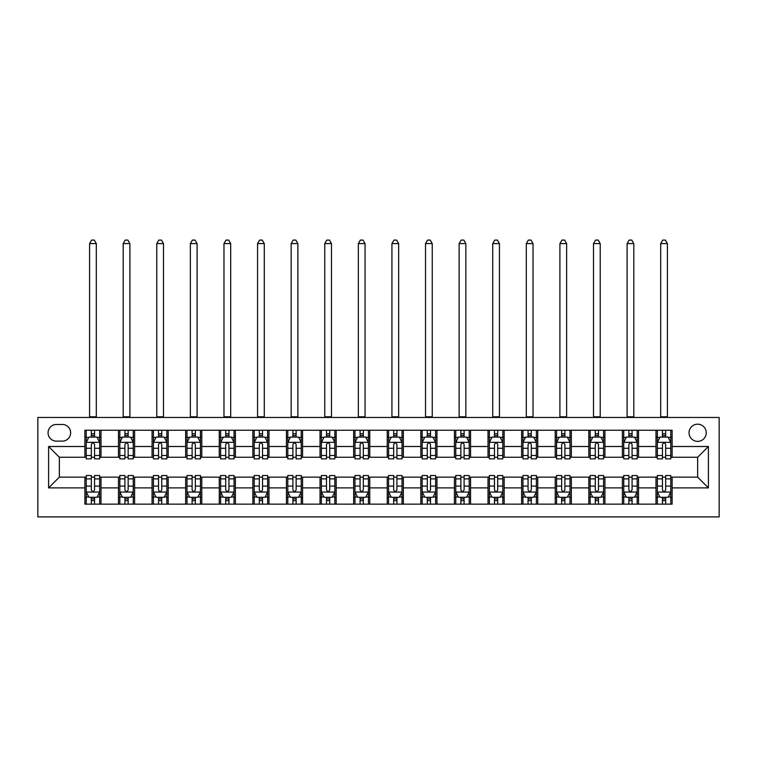 <?xml version="1.0" encoding="UTF-8"?>
<svg xmlns="http://www.w3.org/2000/svg" width="757" height="757" viewBox="0 0 757 757"><rect width="100%" height="100%" fill="white"/><g stroke="black" fill="none" stroke-linecap="round" stroke-linejoin="round"><path stroke-width="1.14" d="M697.651 424.185A8.601 8.601 0 0 0 689.05 432.786A8.601 8.601 0 0 0 697.651 441.388A8.601 8.601 0 0 0 706.253 432.786A8.601 8.601 0 0 0 697.651 424.185M37.85 516.908L719.15 516.908L719.15 417.467L37.85 417.467L37.85 516.908M56.397 441.123L62.311 441.123A8.327 8.327 0 0 0 70.638 432.786A8.327 8.327 0 0 0 62.311 424.459L56.397 424.459A8.327 8.327 0 0 0 48.06 432.786A8.327 8.327 0 0 0 56.397 441.123M84.879 487.887L48.599 487.887L48.599 446.498L84.879 446.498L84.879 457.247L59.349 457.247L59.349 477.137L84.879 477.137L84.879 504.143L672.121 504.143L672.121 477.137L697.651 477.137L697.651 457.247L672.121 457.247L672.121 446.498L708.401 446.498L708.401 487.887L672.121 487.887M672.121 446.498L672.121 430.231L84.879 430.231L84.879 446.498M655.988 430.231L655.988 457.247L657.331 457.247M662.441 457.247L665.668 457.247M670.778 457.247L672.121 457.247M655.988 457.247L637.176 457.247M622.396 430.231L622.396 457.247L623.74 457.247M628.849 457.247L632.076 457.247M622.396 457.247L603.584 457.247M588.804 430.231L588.804 457.247L590.148 457.247M595.257 457.247L598.475 457.247M588.804 457.247L569.993 457.247M555.212 430.231L555.212 457.247L556.556 457.247M561.656 457.247L564.883 457.247M555.212 457.247L536.391 457.247M521.611 430.231L521.611 457.247L522.955 457.247M528.064 457.247L531.291 457.247M521.611 457.247L502.799 457.247M488.019 430.231L488.019 457.247L489.363 457.247M494.472 457.247L497.69 457.247M488.019 457.247L469.208 457.247M454.427 430.231L454.427 457.247L455.771 457.247M460.871 457.247L464.098 457.247M454.427 457.247L435.616 457.247M420.826 430.231L420.826 457.247L422.169 457.247M427.279 457.247L430.506 457.247M420.826 457.247L402.014 457.247M387.234 430.231L387.234 457.247L388.578 457.247M393.687 457.247L396.914 457.247M387.234 457.247L368.422 457.247M353.642 430.231L353.642 457.247L354.986 457.247M360.086 457.247L363.313 457.247M353.642 457.247L334.831 457.247M320.041 430.231L320.041 457.247L321.384 457.247M326.494 457.247L329.721 457.247M320.041 457.247L301.229 457.247M286.449 430.231L286.449 457.247L287.792 457.247M292.902 457.247L296.129 457.247M286.449 457.247L267.637 457.247M252.857 430.231L252.857 457.247L254.201 457.247M259.31 457.247L262.528 457.247M252.857 457.247L234.045 457.247M219.265 430.231L219.265 457.247L220.609 457.247M225.709 457.247L228.936 457.247M219.265 457.247L200.444 457.247M185.664 430.231L185.664 457.247L187.007 457.247M192.117 457.247L195.344 457.247M185.664 457.247L166.852 457.247M152.072 430.231L152.072 457.247L153.416 457.247M158.525 457.247L161.743 457.247M152.072 457.247L133.26 457.247M118.48 430.231L118.48 457.247L119.824 457.247M124.924 457.247L128.151 457.247M118.48 457.247L99.669 457.247M84.879 457.247L86.222 457.247M91.332 457.247L94.559 457.247M84.879 477.137L86.222 477.137M91.332 477.137L94.559 477.137M99.669 477.137L101.012 477.137L101.012 504.143M119.824 477.137L101.012 477.137M124.924 477.137L128.151 477.137M133.26 477.137L134.604 477.137L134.604 504.143M153.416 477.137L134.604 477.137M158.525 477.137L161.743 477.137M166.852 477.137L168.196 477.137L168.196 504.143M187.007 477.137L168.196 477.137M192.117 477.137L195.344 477.137M200.444 477.137L201.788 477.137L201.788 504.143M220.609 477.137L201.788 477.137M225.709 477.137L228.936 477.137M234.045 477.137L235.389 477.137L235.389 504.143M254.201 477.137L235.389 477.137M259.31 477.137L262.528 477.137M267.637 477.137L268.981 477.137L268.981 504.143M287.792 477.137L268.981 477.137M292.902 477.137L296.129 477.137M301.229 477.137L302.573 477.137L302.573 504.143M321.384 477.137L302.573 477.137M326.494 477.137L329.721 477.137M334.831 477.137L336.174 477.137L336.174 504.143M354.986 477.137L336.174 477.137M360.086 477.137L363.313 477.137M368.422 477.137L369.766 477.137L369.766 504.143M388.578 477.137L369.766 477.137M393.687 477.137L396.914 477.137M402.014 477.137L403.358 477.137L403.358 504.143M422.169 477.137L403.358 477.137M427.279 477.137L430.506 477.137M435.616 477.137L436.959 477.137L436.959 504.143M455.771 477.137L436.959 477.137M460.871 477.137L464.098 477.137M469.208 477.137L470.551 477.137L470.551 504.143M489.363 477.137L470.551 477.137M494.472 477.137L497.69 477.137M502.799 477.137L504.143 477.137L504.143 504.143M522.955 477.137L504.143 477.137M528.064 477.137L531.291 477.137M536.391 477.137L537.735 477.137L537.735 504.143M556.556 477.137L537.735 477.137M561.656 477.137L564.883 477.137M569.993 477.137L571.336 477.137L571.336 504.143M590.148 477.137L571.336 477.137M595.257 477.137L598.475 477.137M603.584 477.137L604.928 477.137L604.928 504.143M623.74 477.137L604.928 477.137M628.849 477.137L632.076 477.137M637.176 477.137L638.52 477.137L638.52 504.143M657.331 477.137L638.52 477.137M662.441 477.137L665.668 477.137M670.778 477.137L672.121 477.137M101.012 430.231L101.012 457.247M84.879 436.959L86.222 436.959M91.332 436.959L94.559 436.959M99.669 436.959L101.012 436.959M84.879 497.425L86.222 497.425M91.332 497.425L94.559 497.425M99.669 497.425L101.012 497.425M118.48 477.137L118.48 504.143M134.604 430.231L134.604 457.247M118.48 436.959L119.824 436.959M124.924 436.959L128.151 436.959M133.26 436.959L134.604 436.959M118.48 497.425L119.824 497.425M124.924 497.425L128.151 497.425M133.26 497.425L134.604 497.425M152.072 477.137L152.072 504.143M152.072 497.425L153.416 497.425M158.525 497.425L161.743 497.425M166.852 497.425L168.196 497.425M168.196 430.231L168.196 457.247M152.072 436.959L153.416 436.959M158.525 436.959L161.743 436.959M166.852 436.959L168.196 436.959M185.664 477.137L185.664 504.143M185.664 497.425L187.007 497.425M192.117 497.425L195.344 497.425M200.444 497.425L201.788 497.425M201.788 430.231L201.788 457.247M185.664 436.959L187.007 436.959M192.117 436.959L195.344 436.959M200.444 436.959L201.788 436.959M219.265 477.137L219.265 504.143M219.265 497.425L220.609 497.425M225.709 497.425L228.936 497.425M234.045 497.425L235.389 497.425M235.389 430.231L235.389 457.247M219.265 436.959L220.609 436.959M225.709 436.959L228.936 436.959M234.045 436.959L235.389 436.959M252.857 477.137L252.857 504.143M252.857 497.425L254.201 497.425M259.31 497.425L262.528 497.425M267.637 497.425L268.981 497.425M268.981 430.231L268.981 457.247M252.857 436.959L254.201 436.959M259.31 436.959L262.528 436.959M267.637 436.959L268.981 436.959M286.449 477.137L286.449 504.143M286.449 497.425L287.792 497.425M292.902 497.425L296.129 497.425M301.229 497.425L302.573 497.425M302.573 430.231L302.573 457.247M286.449 436.959L287.792 436.959M292.902 436.959L296.129 436.959M301.229 436.959L302.573 436.959M320.041 477.137L320.041 504.143M320.041 497.425L321.384 497.425M326.494 497.425L329.721 497.425M334.831 497.425L336.174 497.425M336.174 430.231L336.174 457.247M320.041 436.959L321.384 436.959M326.494 436.959L329.721 436.959M334.831 436.959L336.174 436.959M353.642 477.137L353.642 504.143M353.642 497.425L354.986 497.425M360.086 497.425L363.313 497.425M368.422 497.425L369.766 497.425M369.766 430.231L369.766 457.247M353.642 436.959L354.986 436.959M360.086 436.959L363.313 436.959M368.422 436.959L369.766 436.959M387.234 477.137L387.234 504.143M387.234 497.425L388.578 497.425M393.687 497.425L396.914 497.425M402.014 497.425L403.358 497.425M403.358 430.231L403.358 457.247M387.234 436.959L388.578 436.959M393.687 436.959L396.914 436.959M402.014 436.959L403.358 436.959M420.826 477.137L420.826 504.143M420.826 497.425L422.169 497.425M427.279 497.425L430.506 497.425M435.616 497.425L436.959 497.425M436.959 430.231L436.959 457.247M420.826 436.959L422.169 436.959M427.279 436.959L430.506 436.959M435.616 436.959L436.959 436.959M454.427 477.137L454.427 504.143M454.427 497.425L455.771 497.425M460.871 497.425L464.098 497.425M469.208 497.425L470.551 497.425M470.551 430.231L470.551 457.247M454.427 436.959L455.771 436.959M460.871 436.959L464.098 436.959M469.208 436.959L470.551 436.959M488.019 477.137L488.019 504.143M488.019 497.425L489.363 497.425M494.472 497.425L497.69 497.425M502.799 497.425L504.143 497.425M504.143 430.231L504.143 457.247M488.019 436.959L489.363 436.959M494.472 436.959L497.69 436.959M502.799 436.959L504.143 436.959M521.611 477.137L521.611 504.143M521.611 497.425L522.955 497.425M528.064 497.425L531.291 497.425M536.391 497.425L537.735 497.425M537.735 430.231L537.735 457.247M521.611 436.959L522.955 436.959M528.064 436.959L531.291 436.959M536.391 436.959L537.735 436.959M555.212 477.137L555.212 504.143M555.212 497.425L556.556 497.425M561.656 497.425L564.883 497.425M569.993 497.425L571.336 497.425M571.336 430.231L571.336 457.247M555.212 436.959L556.556 436.959M561.656 436.959L564.883 436.959M569.993 436.959L571.336 436.959M588.804 477.137L588.804 504.143M588.804 497.425L590.148 497.425M595.257 497.425L598.475 497.425M603.584 497.425L604.928 497.425M604.928 430.231L604.928 457.247M588.804 436.959L590.148 436.959M595.257 436.959L598.475 436.959M603.584 436.959L604.928 436.959M622.396 477.137L622.396 504.143M622.396 497.425L623.74 497.425M628.849 497.425L632.076 497.425M637.176 497.425L638.52 497.425M638.52 430.231L638.52 457.247M622.396 436.959L623.74 436.959M628.849 436.959L632.076 436.959M637.176 436.959L638.52 436.959M655.988 477.137L655.988 504.143M655.988 497.425L657.331 497.425M662.441 497.425L665.668 497.425M670.778 497.425L672.121 497.425M655.988 436.959L657.331 436.959M662.441 436.959L665.668 436.959M670.778 436.959L672.121 436.959M59.349 457.247L48.599 446.498M59.349 477.137L48.599 487.887M708.401 446.498L697.651 457.247M708.401 487.887L697.651 477.137M94.559 433.733L91.332 433.733M99.669 455.487L94.559 455.487L94.559 458.856L99.669 458.856L99.669 442.467L96.981 437.092L88.91 437.092L86.222 442.467L86.222 458.856L91.332 458.856L91.332 455.487L86.222 455.487M86.222 442.467L86.222 430.231M99.669 442.467L99.669 430.231M91.332 437.092L91.332 430.231M94.559 430.231L94.559 437.092M94.559 455.487L94.559 444.482C93.48 442.41 92.411 442.41 91.332 444.482L91.332 455.487M89.581 417.467L89.581 243.584L96.309 243.584L94.284 240.092L91.597 240.092L89.581 243.584M96.309 417.467L96.309 243.584M91.332 500.651L94.559 500.651M86.222 478.888L91.332 478.888L91.332 475.519L86.222 475.519L86.222 491.918L88.91 497.292L96.981 497.292L99.669 491.918L99.669 475.519L94.559 475.519L94.559 478.888L99.669 478.888M99.669 491.918L99.669 504.143M86.222 491.918L86.222 504.143M94.559 497.292L94.559 504.143M91.332 504.143L91.332 497.292M91.332 478.888L91.332 489.902C92.411 491.974 93.48 491.974 94.559 489.902L94.559 478.888M128.151 433.733L124.924 433.733M133.26 455.487L128.151 455.487L128.151 458.856L133.26 458.856L133.26 442.467L130.573 437.092L122.511 437.092L119.824 442.467L119.824 458.856L124.924 458.856L124.924 455.487L119.824 455.487M119.824 442.467L119.824 430.231M133.26 442.467L133.26 430.231M124.924 437.092L124.924 430.231M128.151 430.231L128.151 437.092M128.151 455.487L128.151 444.482C127.081 442.41 126.003 442.41 124.924 444.482L124.924 455.487M123.183 417.467L123.183 243.584L129.901 243.584L127.886 240.092L125.198 240.092L123.183 243.584M129.901 417.467L129.901 243.584M161.743 433.733L158.525 433.733M166.852 455.487L161.743 455.487L161.743 458.856L166.852 458.856L166.852 442.467L164.165 437.092L156.103 437.092L153.416 442.467L153.416 458.856L158.525 458.856L158.525 455.487L153.416 455.487M153.416 442.467L153.416 430.231M166.852 442.467L166.852 430.231M158.525 437.092L158.525 430.231M161.743 430.231L161.743 437.092M161.743 455.487L161.743 444.482C160.673 442.41 159.595 442.41 158.525 444.482L158.525 455.487M156.775 417.467L156.775 243.584L163.493 243.584L161.478 240.092L158.79 240.092L156.775 243.584M163.493 417.467L163.493 243.584M195.344 433.733L192.117 433.733M200.444 455.487L195.344 455.487L195.344 458.856L200.444 458.856L200.444 442.467L197.757 437.092L189.695 437.092L187.007 442.467L187.007 458.856L192.117 458.856L192.117 455.487L187.007 455.487M187.007 442.467L187.007 430.231M200.444 442.467L200.444 430.231M192.117 437.092L192.117 430.231M195.344 430.231L195.344 437.092M195.344 455.487L195.344 444.482C194.265 442.41 193.196 442.41 192.117 444.482L192.117 455.487M190.367 417.467L190.367 243.584L197.085 243.584L195.069 240.092L192.382 240.092L190.367 243.584M197.085 417.467L197.085 243.584M124.924 500.651L128.151 500.651M119.824 478.888L124.924 478.888L124.924 475.519L119.824 475.519L119.824 491.918L122.511 497.292L130.573 497.292L133.26 491.918L133.26 475.519L128.151 475.519L128.151 478.888L133.26 478.888M133.26 491.918L133.26 504.143M119.824 491.918L119.824 504.143M128.151 497.292L128.151 504.143M124.924 504.143L124.924 497.292M124.924 478.888L124.924 489.902C126.003 491.974 127.072 491.974 128.151 489.902L128.151 478.888M158.525 500.651L161.743 500.651M153.416 478.888L158.525 478.888L158.525 475.519L153.416 475.519L153.416 491.918L156.103 497.292L164.165 497.292L166.852 491.918L166.852 475.519L161.743 475.519L161.743 478.888L166.852 478.888M166.852 491.918L166.852 504.143M153.416 491.918L153.416 504.143M161.743 497.292L161.743 504.143M158.525 504.143L158.525 497.292M158.525 478.888L158.525 489.902C159.595 491.974 160.673 491.974 161.743 489.902L161.743 478.888M192.117 500.651L195.344 500.651M187.007 478.888L192.117 478.888L192.117 475.519L187.007 475.519L187.007 491.918L189.695 497.292L197.757 497.292L200.444 491.918L200.444 475.519L195.344 475.519L195.344 478.888L200.444 478.888M200.444 491.918L200.444 504.143M187.007 491.918L187.007 504.143M195.344 497.292L195.344 504.143M192.117 504.143L192.117 497.292M192.117 478.888L192.117 489.902C193.186 491.974 194.265 491.974 195.344 489.902L195.344 478.888M228.936 433.733L225.709 433.733M234.045 455.487L228.936 455.487L228.936 458.856L234.045 458.856L234.045 442.467L231.358 437.092L223.296 437.092L220.609 442.467L220.609 458.856L225.709 458.856L225.709 455.487L220.609 455.487M220.609 442.467L220.609 430.231M234.045 442.467L234.045 430.231M225.709 437.092L225.709 430.231M228.936 430.231L228.936 437.092M228.936 455.487L228.936 444.482C227.866 442.41 226.788 442.41 225.709 444.482L225.709 455.487M223.968 417.467L223.968 243.584L230.686 243.584L228.671 240.092L225.983 240.092L223.968 243.584M230.686 417.467L230.686 243.584M225.709 500.651L228.936 500.651M220.609 478.888L225.709 478.888L225.709 475.519L220.609 475.519L220.609 491.918L223.296 497.292L231.358 497.292L234.045 491.918L234.045 475.519L228.936 475.519L228.936 478.888L234.045 478.888M234.045 491.918L234.045 504.143M220.609 491.918L220.609 504.143M228.936 497.292L228.936 504.143M225.709 504.143L225.709 497.292M225.709 478.888L225.709 489.902C226.788 491.974 227.857 491.974 228.936 489.902L228.936 478.888M262.528 433.733L259.31 433.733M267.637 455.487L262.528 455.487L262.528 458.856L267.637 458.856L267.637 442.467L264.95 437.092L256.888 437.092L254.201 442.467L254.201 458.856L259.31 458.856L259.31 455.487L254.201 455.487M254.201 442.467L254.201 430.231M267.637 442.467L267.637 430.231M259.31 437.092L259.31 430.231M262.528 430.231L262.528 437.092M262.528 455.487L262.528 444.482C261.458 442.41 260.38 442.41 259.31 444.482L259.31 455.487M257.56 417.467L257.56 243.584L264.278 243.584L262.263 240.092L259.575 240.092L257.56 243.584M264.278 417.467L264.278 243.584M296.129 433.733L292.902 433.733M301.229 455.487L296.129 455.487L296.129 458.856L301.229 458.856L301.229 442.467L298.542 437.092L290.48 437.092L287.792 442.467L287.792 458.856L292.902 458.856L292.902 455.487L287.792 455.487M287.792 442.467L287.792 430.231M301.229 442.467L301.229 430.231M292.902 437.092L292.902 430.231M296.129 430.231L296.129 437.092M296.129 455.487L296.129 444.482C295.05 442.41 293.981 442.41 292.902 444.482L292.902 455.487M291.152 417.467L291.152 243.584L297.87 243.584L295.855 240.092L293.167 240.092L291.152 243.584M297.87 417.467L297.87 243.584M329.721 433.733L326.494 433.733M334.831 455.487L329.721 455.487L329.721 458.856L334.831 458.856L334.831 442.467L332.143 437.092L324.081 437.092L321.384 442.467L321.384 458.856L326.494 458.856L326.494 455.487L321.384 455.487M321.384 442.467L321.384 430.231M334.831 442.467L334.831 430.231M326.494 437.092L326.494 430.231M329.721 430.231L329.721 437.092M329.721 455.487L329.721 444.482C328.652 442.41 327.573 442.41 326.494 444.482L326.494 455.487M324.753 417.467L324.753 243.584L331.471 243.584L329.456 240.092L326.769 240.092L324.753 243.584M331.471 417.467L331.471 243.584M363.313 433.733L360.086 433.733M368.422 455.487L363.313 455.487L363.313 458.856L368.422 458.856L368.422 442.467L365.735 437.092L357.673 437.092L354.986 442.467L354.986 458.856L360.086 458.856L360.086 455.487L354.986 455.487M354.986 442.467L354.986 430.231M368.422 442.467L368.422 430.231M360.086 437.092L360.086 430.231M363.313 430.231L363.313 437.092M363.313 455.487L363.313 444.482C362.243 442.41 361.165 442.41 360.086 444.482L360.086 455.487M358.345 417.467L358.345 243.584L365.063 243.584L363.048 240.092L360.36 240.092L358.345 243.584M365.063 417.467L365.063 243.584M396.914 433.733L393.687 433.733M402.014 455.487L396.914 455.487L396.914 458.856L402.014 458.856L402.014 442.467L399.327 437.092L391.265 437.092L388.578 442.467L388.578 458.856L393.687 458.856L393.687 455.487L388.578 455.487M388.578 442.467L388.578 430.231M402.014 442.467L402.014 430.231M393.687 437.092L393.687 430.231M396.914 430.231L396.914 437.092M396.914 455.487L396.914 444.482C395.835 442.41 394.757 442.41 393.687 444.482L393.687 455.487M391.937 417.467L391.937 243.584L398.655 243.584L396.64 240.092L393.952 240.092L391.937 243.584M398.655 417.467L398.655 243.584M259.31 500.651L262.528 500.651M254.201 478.888L259.31 478.888L259.31 475.519L254.201 475.519L254.201 491.918L256.888 497.292L264.95 497.292L267.637 491.918L267.637 475.519L262.528 475.519L262.528 478.888L267.637 478.888M267.637 491.918L267.637 504.143M254.201 491.918L254.201 504.143M262.528 497.292L262.528 504.143M259.31 504.143L259.31 497.292M259.31 478.888L259.31 489.902C260.38 491.974 261.458 491.974 262.528 489.902L262.528 478.888M292.902 500.651L296.129 500.651M287.792 478.888L292.902 478.888L292.902 475.519L287.792 475.519L287.792 491.918L290.48 497.292L298.542 497.292L301.229 491.918L301.229 475.519L296.129 475.519L296.129 478.888L301.229 478.888M301.229 491.918L301.229 504.143M287.792 491.918L287.792 504.143M296.129 497.292L296.129 504.143M292.902 504.143L292.902 497.292M292.902 478.888L292.902 489.902C293.971 491.974 295.05 491.974 296.129 489.902L296.129 478.888M326.494 500.651L329.721 500.651M321.384 478.888L326.494 478.888L326.494 475.519L321.384 475.519L321.384 491.918L324.081 497.292L332.143 497.292L334.831 491.918L334.831 475.519L329.721 475.519L329.721 478.888L334.831 478.888M334.831 491.918L334.831 504.143M321.384 491.918L321.384 504.143M329.721 497.292L329.721 504.143M326.494 504.143L326.494 497.292M326.494 478.888L326.494 489.902C327.573 491.974 328.642 491.974 329.721 489.902L329.721 478.888M360.086 500.651L363.313 500.651M354.986 478.888L360.086 478.888L360.086 475.519L354.986 475.519L354.986 491.918L357.673 497.292L365.735 497.292L368.422 491.918L368.422 475.519L363.313 475.519L363.313 478.888L368.422 478.888M368.422 491.918L368.422 504.143M354.986 491.918L354.986 504.143M363.313 497.292L363.313 504.143M360.086 504.143L360.086 497.292M360.086 478.888L360.086 489.902C361.165 491.974 362.243 491.974 363.313 489.902L363.313 478.888M393.687 500.651L396.914 500.651M388.578 478.888L393.687 478.888L393.687 475.519L388.578 475.519L388.578 491.918L391.265 497.292L399.327 497.292L402.014 491.918L402.014 475.519L396.914 475.519L396.914 478.888L402.014 478.888M402.014 491.918L402.014 504.143M388.578 491.918L388.578 504.143M396.914 497.292L396.914 504.143M393.687 504.143L393.687 497.292M393.687 478.888L393.687 489.902C394.757 491.974 395.835 491.974 396.914 489.902L396.914 478.888M430.506 433.733L427.279 433.733M435.616 455.487L430.506 455.487L430.506 458.856L435.616 458.856L435.616 442.467L432.919 437.092L424.857 437.092L422.169 442.467L422.169 458.856L427.279 458.856L427.279 455.487L422.169 455.487M422.169 442.467L422.169 430.231M435.616 442.467L435.616 430.231M427.279 437.092L427.279 430.231M430.506 430.231L430.506 437.092M430.506 455.487L430.506 444.482C429.427 442.41 428.358 442.41 427.279 444.482L427.279 455.487M425.529 417.467L425.529 243.584L432.247 243.584L430.231 240.092L427.544 240.092L425.529 243.584M432.247 417.467L432.247 243.584M427.279 500.651L430.506 500.651M422.169 478.888L427.279 478.888L427.279 475.519L422.169 475.519L422.169 491.918L424.857 497.292L432.919 497.292L435.616 491.918L435.616 475.519L430.506 475.519L430.506 478.888L435.616 478.888M435.616 491.918L435.616 504.143M422.169 491.918L422.169 504.143M430.506 497.292L430.506 504.143M427.279 504.143L427.279 497.292M427.279 478.888L427.279 489.902C428.348 491.974 429.427 491.974 430.506 489.902L430.506 478.888M464.098 433.733L460.871 433.733M469.208 455.487L464.098 455.487L464.098 458.856L469.208 458.856L469.208 442.467L466.52 437.092L458.458 437.092L455.771 442.467L455.771 458.856L460.871 458.856L460.871 455.487L455.771 455.487M455.771 442.467L455.771 430.231M469.208 442.467L469.208 430.231M460.871 437.092L460.871 430.231M464.098 430.231L464.098 437.092M464.098 455.487L464.098 444.482C463.029 442.41 461.95 442.41 460.871 444.482L460.871 455.487M459.13 417.467L459.13 243.584L465.848 243.584L463.833 240.092L461.145 240.092L459.13 243.584M465.848 417.467L465.848 243.584M460.871 500.651L464.098 500.651M455.771 478.888L460.871 478.888L460.871 475.519L455.771 475.519L455.771 491.918L458.458 497.292L466.52 497.292L469.208 491.918L469.208 475.519L464.098 475.519L464.098 478.888L469.208 478.888M469.208 491.918L469.208 504.143M455.771 491.918L455.771 504.143M464.098 497.292L464.098 504.143M460.871 504.143L460.871 497.292M460.871 478.888L460.871 489.902C461.95 491.974 463.019 491.974 464.098 489.902L464.098 478.888M497.69 433.733L494.472 433.733M502.799 455.487L497.69 455.487L497.69 458.856L502.799 458.856L502.799 442.467L500.112 437.092L492.05 437.092L489.363 442.467L489.363 458.856L494.472 458.856L494.472 455.487L489.363 455.487M489.363 442.467L489.363 430.231M502.799 442.467L502.799 430.231M494.472 437.092L494.472 430.231M497.69 430.231L497.69 437.092M497.69 455.487L497.69 444.482C496.62 442.41 495.542 442.41 494.472 444.482L494.472 455.487M492.722 417.467L492.722 243.584L499.44 243.584L497.425 240.092L494.737 240.092L492.722 243.584M499.44 417.467L499.44 243.584M494.472 500.651L497.69 500.651M489.363 478.888L494.472 478.888L494.472 475.519L489.363 475.519L489.363 491.918L492.05 497.292L500.112 497.292L502.799 491.918L502.799 475.519L497.69 475.519L497.69 478.888L502.799 478.888M502.799 491.918L502.799 504.143M489.363 491.918L489.363 504.143M497.69 497.292L497.69 504.143M494.472 504.143L494.472 497.292M494.472 478.888L494.472 489.902C495.542 491.974 496.62 491.974 497.69 489.902L497.69 478.888M531.291 433.733L528.064 433.733M536.391 455.487L531.291 455.487L531.291 458.856L536.391 458.856L536.391 442.467L533.704 437.092L525.642 437.092L522.955 442.467L522.955 458.856L528.064 458.856L528.064 455.487L522.955 455.487M522.955 442.467L522.955 430.231M536.391 442.467L536.391 430.231M528.064 437.092L528.064 430.231M531.291 430.231L531.291 437.092M531.291 455.487L531.291 444.482C530.212 442.41 529.143 442.41 528.064 444.482L528.064 455.487M526.314 417.467L526.314 243.584L533.032 243.584L531.017 240.092L528.329 240.092L526.314 243.584M533.032 417.467L533.032 243.584M528.064 500.651L531.291 500.651M522.955 478.888L528.064 478.888L528.064 475.519L522.955 475.519L522.955 491.918L525.642 497.292L533.704 497.292L536.391 491.918L536.391 475.519L531.291 475.519L531.291 478.888L536.391 478.888M536.391 491.918L536.391 504.143M522.955 491.918L522.955 504.143M531.291 497.292L531.291 504.143M528.064 504.143L528.064 497.292M528.064 478.888L528.064 489.902C529.134 491.974 530.212 491.974 531.291 489.902L531.291 478.888M564.883 433.733L561.656 433.733M569.993 455.487L564.883 455.487L564.883 458.856L569.993 458.856L569.993 442.467L567.305 437.092L559.243 437.092L556.556 442.467L556.556 458.856L561.656 458.856L561.656 455.487L556.556 455.487M556.556 442.467L556.556 430.231M569.993 442.467L569.993 430.231M561.656 437.092L561.656 430.231M564.883 430.231L564.883 437.092M564.883 455.487L564.883 444.482C563.814 442.41 562.735 442.41 561.656 444.482L561.656 455.487M559.915 417.467L559.915 243.584L566.633 243.584L564.618 240.092L561.931 240.092L559.915 243.584M566.633 417.467L566.633 243.584M561.656 500.651L564.883 500.651M556.556 478.888L561.656 478.888L561.656 475.519L556.556 475.519L556.556 491.918L559.243 497.292L567.305 497.292L569.993 491.918L569.993 475.519L564.883 475.519L564.883 478.888L569.993 478.888M569.993 491.918L569.993 504.143M556.556 491.918L556.556 504.143M564.883 497.292L564.883 504.143M561.656 504.143L561.656 497.292M561.656 478.888L561.656 489.902C562.735 491.974 563.804 491.974 564.883 489.902L564.883 478.888M598.475 433.733L595.257 433.733M603.584 455.487L598.475 455.487L598.475 458.856L603.584 458.856L603.584 442.467L600.897 437.092L592.835 437.092L590.148 442.467L590.148 458.856L595.257 458.856L595.257 455.487L590.148 455.487M590.148 442.467L590.148 430.231M603.584 442.467L603.584 430.231M595.257 437.092L595.257 430.231M598.475 430.231L598.475 437.092M598.475 455.487L598.475 444.482C597.405 442.41 596.327 442.41 595.257 444.482L595.257 455.487M593.507 417.467L593.507 243.584L600.225 243.584L598.21 240.092L595.522 240.092L593.507 243.584M600.225 417.467L600.225 243.584M595.257 500.651L598.475 500.651M590.148 478.888L595.257 478.888L595.257 475.519L590.148 475.519L590.148 491.918L592.835 497.292L600.897 497.292L603.584 491.918L603.584 475.519L598.475 475.519L598.475 478.888L603.584 478.888M603.584 491.918L603.584 504.143M590.148 491.918L590.148 504.143M598.475 497.292L598.475 504.143M595.257 504.143L595.257 497.292M595.257 478.888L595.257 489.902C596.327 491.974 597.405 491.974 598.475 489.902L598.475 478.888M628.849 500.651L632.076 500.651M623.74 478.888L628.849 478.888L628.849 475.519L623.74 475.519L623.74 491.918L626.427 497.292L634.489 497.292L637.176 491.918L637.176 475.519L632.076 475.519L632.076 478.888L637.176 478.888M637.176 491.918L637.176 504.143M623.74 491.918L623.74 504.143M632.076 497.292L632.076 504.143M628.849 504.143L628.849 497.292M628.849 478.888L628.849 489.902C629.919 491.974 630.997 491.974 632.076 489.902L632.076 478.888M632.076 433.733L628.849 433.733M637.176 455.487L632.076 455.487L632.076 458.856L637.176 458.856L637.176 442.467L634.489 437.092L626.427 437.092L623.74 442.467L623.74 458.856L628.849 458.856L628.849 455.487L623.74 455.487M623.74 442.467L623.74 430.231M637.176 442.467L637.176 430.231M628.849 437.092L628.849 430.231M632.076 430.231L632.076 437.092M632.076 455.487L632.076 444.482C630.997 442.41 629.928 442.41 628.849 444.482L628.849 455.487M627.099 417.467L627.099 243.584L633.817 243.584L631.802 240.092L629.114 240.092L627.099 243.584M633.817 417.467L633.817 243.584M665.668 433.733L662.441 433.733M670.778 455.487L665.668 455.487L665.668 458.856L670.778 458.856L670.778 442.467L668.09 437.092L660.019 437.092L657.331 442.467L657.331 458.856L662.441 458.856L662.441 455.487L657.331 455.487M657.331 442.467L657.331 430.231M670.778 442.467L670.778 430.231M662.441 437.092L662.441 430.231M665.668 430.231L665.668 437.092M665.668 455.487L665.668 444.482C664.589 442.41 663.52 442.41 662.441 444.482L662.441 455.487M660.691 417.467L660.691 243.584L667.419 243.584L665.403 240.092L662.716 240.092L660.691 243.584M667.419 417.467L667.419 243.584M662.441 500.651L665.668 500.651M657.331 478.888L662.441 478.888L662.441 475.519L657.331 475.519L657.331 491.918L660.019 497.292L668.09 497.292L670.778 491.918L670.778 475.519L665.668 475.519L665.668 478.888L670.778 478.888M670.778 491.918L670.778 504.143M657.331 491.918L657.331 504.143M665.668 497.292L665.668 504.143M662.441 504.143L662.441 497.292M662.441 478.888L662.441 489.902C663.52 491.974 664.589 491.974 665.668 489.902L665.668 478.888M118.48 487.887L101.012 487.887M118.48 446.498L101.012 446.498M152.072 446.498L134.604 446.498M152.072 487.887L134.604 487.887M185.664 446.498L168.196 446.498M185.664 487.887L168.196 487.887M219.265 446.498L201.788 446.498M219.265 487.887L201.788 487.887M252.857 446.498L235.389 446.498M252.857 487.887L235.389 487.887M286.449 446.498L268.981 446.498M286.449 487.887L268.981 487.887M320.041 446.498L302.573 446.498M320.041 487.887L302.573 487.887M353.642 446.498L336.174 446.498M353.642 487.887L336.174 487.887M387.234 446.498L369.766 446.498M387.234 487.887L369.766 487.887M420.826 446.498L403.358 446.498M420.826 487.887L403.358 487.887M454.427 446.498L436.959 446.498M454.427 487.887L436.959 487.887M488.019 446.498L470.551 446.498M488.019 487.887L470.551 487.887M521.611 446.498L504.143 446.498M521.611 487.887L504.143 487.887M555.212 446.498L537.735 446.498M555.212 487.887L537.735 487.887M588.804 446.498L571.336 446.498M588.804 487.887L571.336 487.887M622.396 446.498L604.928 446.498M622.396 487.887L604.928 487.887M655.988 446.498L638.52 446.498M655.988 487.887L638.52 487.887M99.593 442.334L86.298 442.334M86.222 437.414L88.749 437.414M97.142 437.414L99.669 437.414M91.332 448.286L86.222 448.286M99.669 448.286L94.559 448.286M94.559 435.436L91.332 435.436M89.581 416.795L96.309 416.795M86.298 492.05L99.593 492.05M99.669 496.971L97.142 496.971M88.749 496.971L86.222 496.971M94.559 486.098L99.669 486.098M86.222 486.098L91.332 486.098M91.332 498.939L94.559 498.939M133.194 442.334L119.89 442.334M119.824 437.414L122.35 437.414M130.734 437.414L133.26 437.414M124.924 448.286L119.824 448.286M133.26 448.286L128.151 448.286M128.151 435.436L124.924 435.436M123.183 416.795L129.901 416.795M166.786 442.334L153.482 442.334M153.416 437.414L155.942 437.414M164.326 437.414L166.852 437.414M158.525 448.286L153.416 448.286M166.852 448.286L161.743 448.286M161.743 435.436L158.525 435.436M156.775 416.795L163.493 416.795M200.378 442.334L187.074 442.334M187.007 437.414L189.534 437.414M197.918 437.414L200.444 437.414M192.117 448.286L187.007 448.286M200.444 448.286L195.344 448.286M195.344 435.436L192.117 435.436M190.367 416.795L197.085 416.795M119.89 492.05L133.194 492.05M133.26 496.971L130.734 496.971M122.35 496.971L119.824 496.971M128.151 486.098L133.26 486.098M119.824 486.098L124.924 486.098M124.924 498.939L128.151 498.939M153.482 492.05L166.786 492.05M166.852 496.971L164.326 496.971M155.942 496.971L153.416 496.971M161.743 486.098L166.852 486.098M153.416 486.098L158.525 486.098M158.525 498.939L161.743 498.939M187.074 492.05L200.378 492.05M200.444 496.971L197.918 496.971M189.534 496.971L187.007 496.971M195.344 486.098L200.444 486.098M187.007 486.098L192.117 486.098M192.117 498.939L195.344 498.939M233.979 442.334L220.675 442.334M220.609 437.414L223.135 437.414M231.519 437.414L234.045 437.414M225.709 448.286L220.609 448.286M234.045 448.286L228.936 448.286M228.936 435.436L225.709 435.436M223.968 416.795L230.686 416.795M220.675 492.05L233.979 492.05M234.045 496.971L231.519 496.971M223.135 496.971L220.609 496.971M228.936 486.098L234.045 486.098M220.609 486.098L225.709 486.098M225.709 498.939L228.936 498.939M267.571 442.334L254.267 442.334M254.201 437.414L256.727 437.414M265.111 437.414L267.637 437.414M259.31 448.286L254.201 448.286M267.637 448.286L262.528 448.286M262.528 435.436L259.31 435.436M257.56 416.795L264.278 416.795M301.163 442.334L287.859 442.334M287.792 437.414L290.319 437.414M298.703 437.414L301.229 437.414M292.902 448.286L287.792 448.286M301.229 448.286L296.129 448.286M296.129 435.436L292.902 435.436M291.152 416.795L297.87 416.795M334.764 442.334L321.46 442.334M321.384 437.414L323.911 437.414M332.304 437.414L334.831 437.414M326.494 448.286L321.384 448.286M334.831 448.286L329.721 448.286M329.721 435.436L326.494 435.436M324.753 416.795L331.471 416.795M368.356 442.334L355.052 442.334M354.986 437.414L357.512 437.414M365.896 437.414L368.422 437.414M360.086 448.286L354.986 448.286M368.422 448.286L363.313 448.286M363.313 435.436L360.086 435.436M358.345 416.795L365.063 416.795M401.948 442.334L388.644 442.334M388.578 437.414L391.104 437.414M399.488 437.414L402.014 437.414M393.687 448.286L388.578 448.286M402.014 448.286L396.914 448.286M396.914 435.436L393.687 435.436M391.937 416.795L398.655 416.795M254.267 492.05L267.571 492.05M267.637 496.971L265.111 496.971M256.727 496.971L254.201 496.971M262.528 486.098L267.637 486.098M254.201 486.098L259.31 486.098M259.31 498.939L262.528 498.939M287.859 492.05L301.163 492.05M301.229 496.971L298.703 496.971M290.319 496.971L287.792 496.971M296.129 486.098L301.229 486.098M287.792 486.098L292.902 486.098M292.902 498.939L296.129 498.939M321.46 492.05L334.764 492.05M334.831 496.971L332.304 496.971M323.911 496.971L321.384 496.971M329.721 486.098L334.831 486.098M321.384 486.098L326.494 486.098M326.494 498.939L329.721 498.939M355.052 492.05L368.356 492.05M368.422 496.971L365.896 496.971M357.512 496.971L354.986 496.971M363.313 486.098L368.422 486.098M354.986 486.098L360.086 486.098M360.086 498.939L363.313 498.939M388.644 492.05L401.948 492.05M402.014 496.971L399.488 496.971M391.104 496.971L388.578 496.971M396.914 486.098L402.014 486.098M388.578 486.098L393.687 486.098M393.687 498.939L396.914 498.939M435.54 442.334L422.236 442.334M422.169 437.414L424.696 437.414M433.089 437.414L435.616 437.414M427.279 448.286L422.169 448.286M435.616 448.286L430.506 448.286M430.506 435.436L427.279 435.436M425.529 416.795L432.247 416.795M422.236 492.05L435.54 492.05M435.616 496.971L433.089 496.971M424.696 496.971L422.169 496.971M430.506 486.098L435.616 486.098M422.169 486.098L427.279 486.098M427.279 498.939L430.506 498.939M469.141 442.334L455.837 442.334M455.771 437.414L458.297 437.414M466.681 437.414L469.208 437.414M460.871 448.286L455.771 448.286M469.208 448.286L464.098 448.286M464.098 435.436L460.871 435.436M459.13 416.795L465.848 416.795M455.837 492.05L469.141 492.05M469.208 496.971L466.681 496.971M458.297 496.971L455.771 496.971M464.098 486.098L469.208 486.098M455.771 486.098L460.871 486.098M460.871 498.939L464.098 498.939M502.733 442.334L489.429 442.334M489.363 437.414L491.889 437.414M500.273 437.414L502.799 437.414M494.472 448.286L489.363 448.286M502.799 448.286L497.69 448.286M497.69 435.436L494.472 435.436M492.722 416.795L499.44 416.795M489.429 492.05L502.733 492.05M502.799 496.971L500.273 496.971M491.889 496.971L489.363 496.971M497.69 486.098L502.799 486.098M489.363 486.098L494.472 486.098M494.472 498.939L497.69 498.939M536.325 442.334L523.021 442.334M522.955 437.414L525.481 437.414M533.865 437.414L536.391 437.414M528.064 448.286L522.955 448.286M536.391 448.286L531.291 448.286M531.291 435.436L528.064 435.436M526.314 416.795L533.032 416.795M523.021 492.05L536.325 492.05M536.391 496.971L533.865 496.971M525.481 496.971L522.955 496.971M531.291 486.098L536.391 486.098M522.955 486.098L528.064 486.098M528.064 498.939L531.291 498.939M569.926 442.334L556.622 442.334M556.556 437.414L559.082 437.414M567.466 437.414L569.993 437.414M561.656 448.286L556.556 448.286M569.993 448.286L564.883 448.286M564.883 435.436L561.656 435.436M559.915 416.795L566.633 416.795M556.622 492.05L569.926 492.05M569.993 496.971L567.466 496.971M559.082 496.971L556.556 496.971M564.883 486.098L569.993 486.098M556.556 486.098L561.656 486.098M561.656 498.939L564.883 498.939M603.518 442.334L590.214 442.334M590.148 437.414L592.674 437.414M601.058 437.414L603.584 437.414M595.257 448.286L590.148 448.286M603.584 448.286L598.475 448.286M598.475 435.436L595.257 435.436M593.507 416.795L600.225 416.795M590.214 492.05L603.518 492.05M603.584 496.971L601.058 496.971M592.674 496.971L590.148 496.971M598.475 486.098L603.584 486.098M590.148 486.098L595.257 486.098M595.257 498.939L598.475 498.939M623.806 492.05L637.11 492.05M637.176 496.971L634.65 496.971M626.266 496.971L623.74 496.971M632.076 486.098L637.176 486.098M623.74 486.098L628.849 486.098M628.849 498.939L632.076 498.939M637.11 442.334L623.806 442.334M623.74 437.414L626.266 437.414M634.65 437.414L637.176 437.414M628.849 448.286L623.74 448.286M637.176 448.286L632.076 448.286M632.076 435.436L628.849 435.436M627.099 416.795L633.817 416.795M670.702 442.334L657.407 442.334M657.331 437.414L659.858 437.414M668.251 437.414L670.778 437.414M662.441 448.286L657.331 448.286M670.778 448.286L665.668 448.286M665.668 435.436L662.441 435.436M660.691 416.795L667.419 416.795M657.407 492.05L670.702 492.05M670.778 496.971L668.251 496.971M659.858 496.971L657.331 496.971M665.668 486.098L670.778 486.098M657.331 486.098L662.441 486.098M662.441 498.939L665.668 498.939"/></g></svg>
